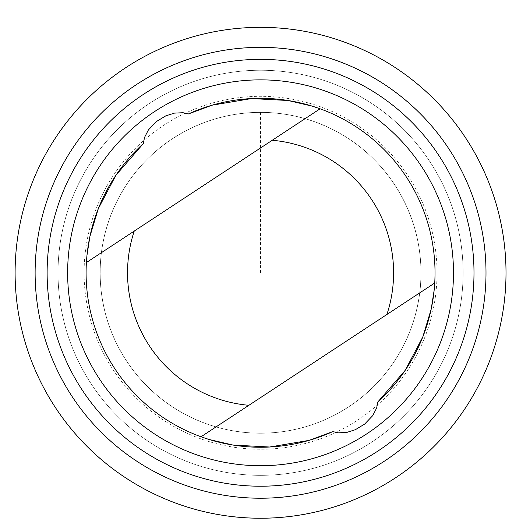 <?xml version="1.0" encoding="UTF-8"?>
<svg xmlns="http://www.w3.org/2000/svg" width="530" height="530" viewBox="0 0 530 530"><rect width="100%" height="100%" fill="white"/><g stroke="black" fill="none" stroke-linecap="round" stroke-linejoin="round"><path stroke-width="0.4" stroke-dasharray="2.65 1.99" d="M419.336 295.654A160.411 160.411 0 0 1 161.372 398.851A160.411 160.411 0 0 1 200.983 123.854A160.411 160.411 0 0 1 419.336 295.654A160.411 160.411 0 0 1 161.372 398.851A160.411 160.411 0 0 1 200.983 123.854A160.411 160.411 0 0 1 419.336 295.654M419.349 295.654A160.424 160.424 0 0 0 283.431 113.996A160.424 160.424 0 0 0 101.773 249.915A160.424 160.424 0 0 0 237.692 431.572A160.424 160.424 0 0 0 419.349 295.654A160.424 160.424 0 0 0 200.976 123.834A160.424 160.424 0 0 0 161.358 398.865A160.424 160.424 0 0 0 419.349 295.654A160.424 160.424 0 0 0 283.431 113.996A160.424 160.424 0 0 0 101.773 249.915A160.424 160.424 0 0 0 237.692 431.572A160.424 160.424 0 0 0 419.349 295.654M320.094 108.789L86.397 262.555A174.463 174.463 0 0 0 201.036 436.78L434.726 283.013A174.463 174.463 0 0 1 434.163 290.129M419.309 295.654A160.385 160.385 0 0 0 283.424 114.036A160.385 160.385 0 0 0 101.813 249.922A160.385 160.385 0 0 0 237.698 431.533A160.385 160.385 0 0 0 419.309 295.654M461.034 301.663A202.54 202.54 0 0 0 185.334 84.734A202.54 202.54 0 0 0 135.322 431.963A202.54 202.54 0 0 0 461.034 301.663A202.54 202.54 0 0 0 185.334 84.734A202.54 202.54 0 0 0 135.322 431.963A202.54 202.54 0 0 0 461.034 301.663M260.561 272.784L260.561 112.373M435.229 297.946A176.47 176.47 0 0 0 195.013 108.941A176.47 176.47 0 0 0 151.441 411.472A176.47 176.47 0 0 0 435.229 297.946"/><path stroke-width="0.79" d="M377.797 401.992L405.258 370.251L422.801 336.941L431.188 309.182L434.163 290.129L434.726 283.013A174.463 174.463 0 0 0 188.296 113.99L183.062 112.724L174.463 113.115L165.791 115.858L156.489 121.489L148.407 129.929L144.445 137.608L143.332 143.584L115.865 175.317L98.322 208.635L89.934 236.393L86.96 255.447L86.397 262.555A174.463 174.463 0 0 0 332.827 431.579L338.06 432.851L346.666 432.46L355.332 429.711L364.633 424.086L372.716 415.646L376.678 407.961L377.797 401.992A174.463 174.463 0 0 0 434.163 290.129M143.332 143.584A174.463 174.463 0 0 0 86.397 262.555L320.094 108.789L312.21 106.139L288.068 100.501L251.531 98.553L212.113 105.185L188.296 113.99M320.094 108.789A174.463 174.463 0 0 1 434.726 283.013L201.036 436.78L208.913 439.43L233.054 445.067L269.591 447.015L309.01 440.39L332.827 431.579M503.5 307.778A245.443 245.443 0 0 0 169.395 44.898A245.443 245.443 0 0 0 108.789 465.684A245.443 245.443 0 0 0 503.5 307.778M483.698 304.922A225.435 225.435 0 0 0 176.828 63.474A225.435 225.435 0 0 0 121.165 449.957A225.435 225.435 0 0 0 483.698 304.922M471.813 303.213A213.431 213.431 0 0 0 181.286 74.624A213.431 213.431 0 0 0 128.585 440.523A213.431 213.431 0 0 0 471.813 303.213M451.514 300.291A192.92 192.92 0 0 0 188.905 93.664A192.92 192.92 0 0 0 141.265 424.404A192.92 192.92 0 0 0 451.514 300.291M134.236 231.08A133.037 133.037 0 0 0 248.868 405.304M386.893 314.489A133.037 133.037 0 0 0 272.254 140.264"/></g></svg>
